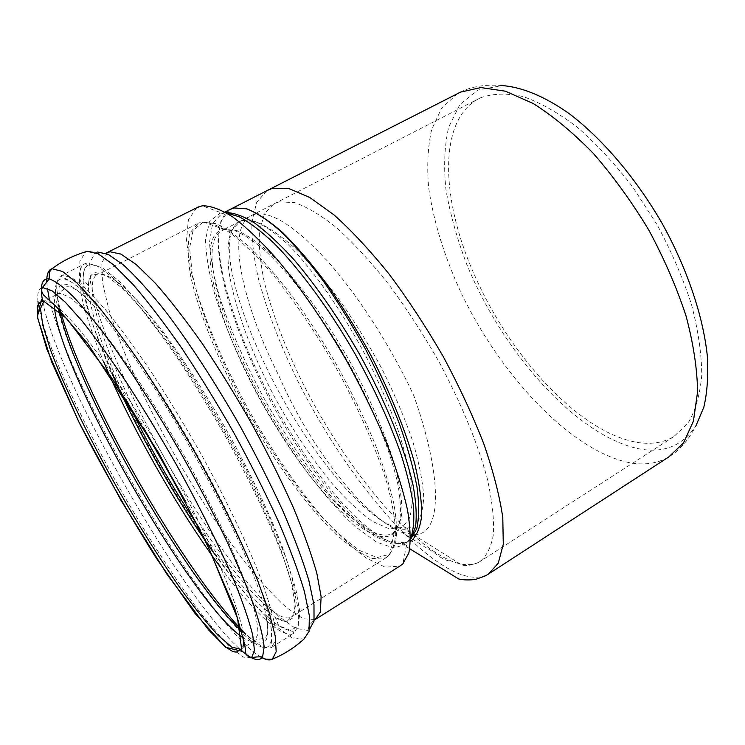 <?xml version="1.0" encoding="UTF-8"?>
<svg xmlns="http://www.w3.org/2000/svg" width="745" height="745" viewBox="0 0 745 745"><rect width="100%" height="100%" fill="white"/><g stroke="black" fill="none" stroke-linecap="round" stroke-linejoin="round"><path stroke-width="0.56" stroke-dasharray="3.73 2.79" d="M229.535 209.718C205.713 225.651 223.323 301.865 259.893 376.905C296.398 451.982 351.193 524.825 388.927 541.112L401.862 543.943L410.514 541.559M410.588 539.482L407.236 541.95L393.407 543.366L375.815 535.515L355.784 519.628C327.474 492.408 297.125 449.868 271.469 402.784C252.518 366.67 237.86 331.655 227.495 297.739C221.833 276.367 218.648 257.407 217.959 240.868L220.892 221.181L229.525 209.718M266.84 190.655L256.522 202.715L251.912 222.364C251.512 238.661 253.663 257.351 258.366 278.444C267.25 311.708 280.884 346.881 299.276 383.964C342.374 468.912 408.167 551.486 456.983 572.933C469.359 578.157 479.687 578.623 487.966 574.348M196.755 207.725L188.392 219.673L186.464 240.56L190.45 268.451C200.265 310.46 222.606 363.299 251.037 414.118C273.294 452.588 296.687 486.504 321.225 515.847C337.215 533.671 352.31 547.798 366.521 558.219L385.333 567.187L399.814 566.107M243.103 220.418L239.937 221.405L231.211 230.754C227.877 241.063 227.123 254.678 228.948 271.599C234.582 307.35 251.484 353.121 274.747 397.336C293.074 430.824 312.732 460.205 333.704 485.47C347.375 500.742 360.338 512.737 372.602 521.453L389.002 528.782L401.825 527.525L408.949 519.516C411.985 511.117 412.888 499.476 411.65 484.576C409.089 467.953 404.293 448.993 397.253 427.686C388.992 405.41 379.047 382.548 367.415 359.09C343.054 312.36 313.636 269.96 288.157 244.583C275.864 233.353 264.885 225.698 255.19 221.619L243.103 220.418L256.168 221.777C266.906 226.229 279.254 234.517 293.204 246.632C307.927 260.946 323.079 278.341 338.658 298.838C354.182 320.899 368.635 344.283 382.027 368.999C394.412 393.844 404.61 417.787 412.59 440.807C418.988 462.384 422.694 481.019 423.7 496.71C423.169 510.167 420.273 519.852 414.993 525.746L404.423 529.304C371.829 528.186 313.384 458.333 274.477 383.647C235.616 309.073 215.482 233.986 239.946 221.405L243.103 220.418M255.302 214.15L251.829 215.258C225.232 227.206 241.762 302.451 278.732 375.471C310.916 449.486 364.938 517.589 401.22 531.967L412.888 534.538C441.562 537.098 444.001 481.624 413.922 395.912C391.05 346.583 358.112 295.458 327.623 261.262C295.895 226.899 271.785 211.189 255.302 214.15M279.263 201.858L294.675 202.631C306.968 206.859 320.993 215.268 336.749 227.858C353.26 242.833 370.358 261.374 388.061 283.5C405.69 307.294 422.378 332.875 438.144 360.235C460.578 401.695 477.582 442.828 487.109 477.945C492.082 500.044 494.196 518.753 493.46 534.081C491.179 547.202 486.541 556.441 479.557 561.804L479.175 562.019C471.706 565.874 462.403 565.539 451.274 561.013C405.615 541.689 342.83 462.971 302.274 382.176C284.972 346.928 272.353 313.719 264.401 282.551C260.294 262.873 258.664 245.617 259.511 230.782L264.624 213.275L275.156 203.208L279.263 201.858M457.523 93.647L441.636 108.127L431.625 129.649C427.788 146.923 426.801 166.312 428.673 187.815C433.553 221.498 444.299 256.364 460.913 292.413C500.258 374.856 569.888 450.027 628.603 462.515C643.782 465.513 657.127 463.697 668.619 457.058C679.3 450.734 688.417 440.267 695.988 425.674C682.83 445.594 664.121 453.37 639.871 448.993C576.891 436.719 502.158 351.826 466.482 263.628C456.927 238.344 450.092 213.722 445.966 189.742C443.564 166.554 444.458 145.722 448.648 127.227L459.851 104.561L477.806 90.098L502.121 85.573C485.47 84.222 471.632 86.401 460.587 92.091M636.984 442.344C650.851 444.709 663.078 442.837 673.676 436.728L687.933 423.365C695.383 410.905 699.993 394.906 701.743 375.378C701.641 354.043 698.233 330.454 691.528 304.63C682.923 278.053 671.459 251.438 657.146 224.804L632.859 187.172C614.979 163.909 596.447 143.915 577.273 127.181C558.238 112.765 540.153 102.549 523.027 96.543C506.842 92.995 492.668 93.423 480.497 97.828C436.784 118.529 440.723 201.672 475.813 277.932C511.377 357.917 580.346 432.78 636.984 442.344M225.968 212.604L221.544 213.778L212.549 223.751L209.531 242.209C210.332 258.096 213.768 276.581 219.822 297.683C230.829 331.143 246.278 365.991 266.198 402.226C286.769 438.107 308.57 469.676 331.609 496.924C346.621 513.435 360.822 526.454 374.223 535.981L392.019 544.064L405.811 542.844L410.607 538.71M410.607 538.3L406.807 543.785L393.975 548.115L376.383 542.006L355.486 526.771C325.556 499.727 292.236 455.148 264.009 405.951C243.01 367.993 226.815 331.562 215.435 296.659C209.243 274.737 205.946 255.749 205.518 239.685L209.513 221.647L220.045 213.144L226.331 212.809M277.373 428.924C319.968 498.219 374.567 551.682 394.105 532.982L399.339 523.26C401.089 513.836 400.717 501.46 398.23 486.113C391.442 453.249 373.385 407.878 348.464 362.694C323.004 317.761 293.288 277.699 268.051 253.43C255.88 242.619 245.096 235.15 235.727 231.034L223.537 229.516C189.64 236.212 223.966 344.739 277.373 428.924M278.956 427.891C227.635 346.844 193.765 243.14 222.606 230.307L225.642 229.386L237.506 230.782C247.126 234.926 258.217 242.619 270.789 253.849C296.836 279.086 327.465 320.965 353.111 367.285C372.025 402.896 385.957 435.629 394.887 465.467C399.562 483.71 401.928 499.075 401.983 511.545C400.763 522.143 397.56 529.425 392.382 533.392C370.628 545.107 319.419 493.544 278.956 427.891M203.05 222.196L193.095 230.354L189.602 248.029L192.182 273.322C200.275 312.351 221.442 363.532 248.932 412.991C270.51 450.502 293.148 483.309 316.858 511.443C332.233 528.354 346.583 541.419 359.919 550.63L377.184 557.567L389.765 554.215L395.39 544.12C397.243 534.137 396.778 520.839 393.975 504.216C389.765 485.852 383.219 465.15 374.316 442.092C364.175 418.122 352.32 393.63 338.752 368.598C324.494 343.873 309.678 320.713 294.322 299.099C279.03 278.947 264.438 261.905 250.553 247.992C237.385 236.165 225.819 228.054 215.864 223.658L203.05 222.196M107.531 252.639L101.814 262.78L102.456 282.318L108.817 309.352C121.584 350.588 145.946 403.743 175.112 455.735C197.788 495.192 220.911 530.468 244.472 561.572C259.688 580.606 273.76 596.009 286.685 607.771L303.271 618.75L315.135 619.57C310.237 622.839 308.346 628.082 308.672 627.486L307.722 630.41L309.417 629.544M97.483 252.024L95.081 252.872L89.633 263.125L90.62 282.923L97.362 310.32C110.651 352.134 135.516 406.044 165.129 459.022C188.122 499.225 211.571 535.394 235.467 567.532C250.916 587.293 265.229 603.469 278.406 616.059L295.411 628.314L307.722 630.41C308.793 629.842 305.124 639.489 303.904 639.098L291.798 637.599L274.644 625.306C261.216 612.437 246.558 595.786 230.671 575.354C206.058 542.09 181.836 504.626 158.005 462.971C127.32 408.111 101.45 352.31 87.659 309.361L80.702 281.368L79.79 261.476L85.684 251.791L87.184 251.335M46.823 282.402L47.354 288.268M49.207 298.41C69.229 389.57 206.356 624.087 260.545 656.885M42.698 301.548C57.449 380.173 183.838 601.802 242.032 651.028M42.456 287.505C38.628 288.389 37.129 292.999 37.948 301.343M38.228 303.755C44.197 343.501 88.161 436.16 136.372 516.732C157.465 551.673 177.841 582.404 197.5 608.944C210.025 625.148 221.274 638.176 231.248 648.02L243.54 657.146L251.577 657.761M243.997 640.486L242.023 626.769C238.866 614.616 233.697 599.529 226.527 581.51C210.621 543.375 185.356 493.488 157.167 445.054C128.82 396.983 100.212 354.871 78.644 328.806C68.475 317.1 59.991 308.747 53.193 303.737L45.547 300.775L44.029 301.045L58.427 293.726C55.251 295.039 53.91 299.285 54.413 306.465M242.265 637.18C247.545 640.849 251.577 642.05 254.362 640.802L240.784 649.314L242.945 647.005M243.177 632.468C263.981 651.065 271.534 645.263 265.835 615.081C268.759 627.439 268.405 635.122 264.782 638.111C262.277 639.108 256.056 639.005 254.362 640.802L257.835 634.535C258.152 626.796 256.066 615.24 251.587 599.855C245.673 582.385 237.45 561.935 226.936 538.505C215.231 513.789 202.035 488.012 187.34 461.174C172.123 434.41 156.748 408.977 141.196 384.876C125.97 362.219 111.89 342.793 98.964 326.599C87.007 312.649 77.024 302.712 69.006 296.789L60.038 293.409L58.427 293.726L66.556 286.816C71.464 286.015 78.7 290.485 88.264 300.216C76.912 289.023 68.68 283.677 63.586 284.18C57.551 285.149 56.005 293.13 58.948 308.113M254.082 642.926C269.606 653.635 274.765 645.673 269.56 619.039L265.835 615.081C255.181 551.71 140.19 347.477 88.264 300.216L86.839 295.02C75.189 283.594 66.761 278.202 61.565 278.844C56.955 279.533 54.944 284.357 55.53 293.325M55.67 295.132C62.068 365.907 195.497 600.628 252.62 641.892M242.907 630.941C256.15 644.229 265.676 649.742 271.478 647.48C271.189 648.076 270.947 647.554 270.761 645.915L271.832 639.843C272.195 634.787 271.441 627.849 269.56 619.039C262.268 585.579 233.297 519.163 194.687 450.641C156.087 382.12 113.072 320.853 86.839 295.02C73.653 281.489 62.962 277.391 63.94 277.95L61.639 276.535L61.584 275.482C55.633 278.425 55.149 289.647 60.131 309.147M220.464 567.28C252.443 610.751 281.852 639.378 293.67 633.474L271.478 647.48L275.482 640.579L274.877 625.744C272.111 611.952 266.701 594.342 258.636 572.896C244.723 538.393 224.469 496.505 200.526 453.09C184.099 424.24 167.467 396.908 150.648 371.085C134.184 346.863 118.967 326.208 104.998 309.11L86.783 289.479L72.665 278.202L62.98 275.147L61.584 275.482L85.209 263.581C72.293 268.666 81.764 309.78 103.49 361.288M214.43 553.861C239.937 589.733 261.374 613.666 278.732 625.679C290.801 632.607 293.754 630.941 293.064 631.462L293.67 633.474L298.317 626.191L298.382 611.03C296.063 597.052 291.081 579.312 283.417 557.8C270.09 523.232 250.273 481.438 226.564 438.284C210.248 409.629 193.644 382.53 176.751 356.985C160.166 333.052 144.754 312.686 130.496 295.905L111.787 276.712L97.073 265.853L86.746 263.181L85.209 263.581L86.439 264.81C87.314 264.615 83.999 265.704 83.068 278.63C83.701 299.518 93.321 331.106 111.946 373.403M198.98 527.544C229.404 573.184 254.855 603.171 275.352 617.503L278.732 625.679L290.587 630.428L297.935 626.294L299.918 612.586L295.877 589.183L285.531 556.72L269.103 516.723L247.424 471.641C222.792 424.352 194.194 377.072 166.927 338.398L141.457 305.245L119.582 281.433L102.438 267.809L90.629 264.289C85.666 265.211 83.142 269.988 83.068 278.63L88.404 285.912C89.363 310.87 102.382 349.526 127.46 401.862M185.142 500.668C227.756 569.469 275.194 625.083 291.155 617.214L287.421 620.902C287.44 621.107 284.841 622.95 275.352 617.503L286.555 621.786L293.428 617.568L295.169 604.251L291.193 581.789L281.265 550.806C271.757 526.352 259.688 499.429 245.049 470.048C221.712 425.255 194.65 380.499 168.78 343.78L144.577 312.22L123.726 289.433L107.299 276.237L95.9 272.633C91.067 273.359 88.571 277.783 88.404 285.912C89.139 275.743 92.371 274.979 92.538 275.091L97.884 274.188C80.535 281.265 105.11 354.071 144.102 428.636M401.816 527.534L392.382 533.392L394.105 532.982L389.765 554.215L385.994 557.782L291.155 617.214C294.927 614.02 296.491 607.026 295.839 596.242C293.8 583.261 289.284 566.824 282.318 546.942C270.156 515.019 252.024 476.53 230.261 436.775C207.92 397.141 183.959 359.882 161.842 330.221C147.594 312.025 134.882 297.581 123.698 286.899C113.631 278.565 105.65 274.169 99.765 273.732L198.384 223.127L189.947 232.906C187.302 243.913 187.591 258.524 190.804 276.73C199.446 315.368 220.185 365.022 246.856 413.121C274.086 460.941 305.888 504.831 334.794 533.206C348.902 545.927 361.511 554.392 372.64 558.61L385.994 557.782C391.414 553.582 394.654 545.703 395.716 534.146C395.372 520.485 392.485 503.583 387.055 483.44C377.1 451.284 360.682 413.214 339.822 374.456C318.217 335.921 294.089 300.226 270.938 272.288C255.861 255.246 242.06 241.967 229.544 232.421C218.024 225.195 208.488 221.824 200.917 222.327L198.384 223.127L203.618 222.094L224.077 229.423L222.606 230.307L239.937 221.414M401.22 531.967L426.28 547.864C434.735 551.84 442.4 561.097 451.274 561.013M409.759 548.786L401.89 543.943L407.245 541.941L405.811 542.844L406.807 543.785L402.812 563.937M224.981 212.027L221.544 213.778L221.507 212.874L202.156 205.806M479.175 562.019L478.15 562.596C472.74 565.101 467.422 565.976 462.189 565.213L404.582 529.229C407.552 525.979 402.095 526.976 401.825 527.525M480.497 97.828L239.965 221.395M316.28 618.844L315.135 619.57M105.781 253.263C94.531 254.632 98.508 253.067 95.081 252.872C96.133 252.248 85.992 250.534 85.684 251.791M673.676 436.728L479.557 561.804M490.285 572.877L488.385 574.106"/><path stroke-width="1.12" d="M410.514 541.559C416.325 536.745 420.022 528.279 421.633 516.164C421.884 502.009 419.631 484.669 414.872 464.163C406.006 431.7 390.669 393.546 370.88 355.309C356.967 329.97 342.355 306.316 327.046 284.357C311.671 263.832 296.892 246.604 282.737 232.663C269.196 220.837 257.239 212.902 246.865 208.851L233.986 207.948L246.493 208.768C256.504 212.623 268.004 220.222 281.005 231.574C294.564 244.956 308.756 261.56 323.553 281.377C338.295 302.591 352.469 325.537 366.065 350.215C378.86 375.098 389.98 399.655 399.413 423.868C407.571 447.112 413.438 468.177 417.023 487.053C419.202 504.104 419.128 517.933 416.8 528.531L410.588 539.482M229.525 209.718L233.986 207.948L229.535 209.718M409.759 548.786L458.734 578.986C463.241 580.066 468.819 580.215 475.468 579.433L485.06 575.997L488.385 574.106L498.247 563.201L503.275 544.278L502.791 517.552C499.634 496.086 493.367 471.678 483.989 444.309C472.879 415.775 459.32 386.562 443.303 356.659C426.224 327.167 408.167 299.648 389.123 274.123C370.032 250.441 351.631 230.68 333.928 214.839L309.65 197.397L289.041 188.625L272.735 188.234L266.84 190.655M316.28 618.844L399.814 566.107L402.812 563.937L408.865 552.892C410.895 542.081 410.439 527.711 407.487 509.785C403.017 489.986 396.014 467.664 386.487 442.819C375.601 416.986 362.852 390.585 348.241 363.607C325.407 323.553 300.151 286.769 275.967 258.021C260.219 240.486 245.776 226.769 232.617 216.86C220.483 209.28 210.332 205.592 202.156 205.806L196.755 207.725M502.121 85.573C521.64 86.979 544.493 96.254 568.929 113.454C601.727 138.188 635.289 177.263 661.579 222.448C687.048 268.079 703.28 316.346 707.359 356.315C708.43 375.536 707.247 392.503 703.829 407.236L695.988 425.674M410.607 538.71L415.496 526.994C416.93 516.155 416.129 502.279 413.112 485.386C405.187 449.403 385.519 400.838 358.82 353.009C337.82 316.811 316.178 285.67 293.903 259.577C279.673 244.034 266.533 231.816 254.464 222.913C243.261 216.05 233.762 212.604 225.968 212.604M226.331 212.809L239.443 216.869C249.631 222.457 261.048 231.155 273.694 242.963C299.76 269.019 329.635 309.538 355.589 354.834C374.847 389.682 389.97 422.788 400.978 454.161C407.198 473.811 411.361 491.179 413.484 506.265C414.434 519.796 413.475 530.477 410.607 538.3M315.135 619.57L320.397 611.934L321.104 596.475L316.83 573.296C311.466 554.187 303.513 531.986 292.971 506.702C281.051 480.106 267.343 452.513 251.838 423.924C235.653 395.511 219.095 368.673 202.174 343.426C185.496 319.81 169.907 299.76 155.407 283.286L136.242 264.549L120.979 254.101L110.037 251.782L107.531 252.639M309.417 629.544L314.027 621.088L313.98 604.698L308.868 580.485C302.917 560.65 294.377 537.722 283.24 511.703C270.752 484.38 256.513 456.108 240.523 426.894C215.761 383.321 189.314 342.765 165.045 310.861C149.447 291.36 135.562 276.05 123.4 264.913L108.239 254.352L97.483 252.024M260.545 656.885C265.639 659.921 269.578 660.685 272.363 659.176C284.041 654.333 294.554 647.638 303.904 639.098L309.026 631.536L309.361 615.696L304.435 591.595C298.512 571.611 289.861 548.283 278.481 521.602C265.667 493.497 251 464.275 234.479 433.935C217.279 403.753 199.772 375.257 181.957 348.437C164.449 323.349 148.19 302.079 133.178 284.618L113.482 264.792L98.023 253.766L87.184 251.335M242.032 651.028C252.415 659.912 259.269 661.867 262.594 656.885C262.333 658.804 265.583 659.567 272.363 659.176L276.181 651.67L275.184 635.867L268.982 611.775L257.463 579.992C242.544 543.589 221.023 499.457 195.749 453.826C178.437 423.533 160.976 394.878 143.366 367.862C126.166 342.57 110.325 321.048 95.854 303.317L77.08 283.026L62.627 271.497L52.01 268.731C48.22 270.016 46.497 274.57 46.823 282.402M47.354 288.268L49.207 298.41M85.684 251.791C73.466 255.451 62.235 261.095 52.01 268.731L49.272 272.335L49.217 278.919L42.456 287.505L51.982 290.774L65.299 302.163L82.686 321.7C96.105 338.64 110.819 359.043 126.836 382.93C143.254 408.39 159.598 435.341 175.876 463.781C199.679 506.609 220.203 548.05 234.768 582.357C243.317 603.72 249.314 621.358 252.76 635.271L254.445 650.413L251.577 657.761C254.725 656.988 258.394 656.699 262.594 656.885L264.149 647.06C263.134 636.966 259.726 623.155 253.924 605.629C246.716 586.101 237.301 563.788 225.661 538.7C212.902 512.439 198.766 485.312 183.242 457.3C159.411 415.477 134.538 376.16 111.946 344.376C97.446 324.746 84.567 308.84 73.299 296.659C63.167 286.797 55.139 280.884 49.217 278.919L46.982 278.826C41.403 279.878 39.979 287.449 42.698 301.548M37.948 301.343L38.228 303.755M41.431 299.462L37.343 317.035L51.731 362.098L79.752 423.812C103.443 469.825 128.969 514.618 156.338 558.191L194.734 613.033L225.521 647.247L241.911 651.279L237.543 618.378L209.708 550.136C179.843 490.08 146.802 432.1 110.595 376.225L66.696 318.571L41.431 299.462M44.029 301.045L40.472 308.57L42.81 325.314L50.362 349.535C64.312 387.083 88.608 437.054 116.527 486.764C138.142 524.564 159.616 558.713 180.97 589.211C194.622 607.967 206.98 623.341 218.052 635.336L231.779 647.098L240.784 649.314L237.366 651.596C236.714 652.238 235.066 652.164 232.44 651.363L225.744 647.079L208.665 629.991L167.122 574.46L121.37 500.985L78.849 421.921L46.87 349.228L37.725 317.947L37.25 306.074L40.044 302.377L44.029 301.045M242.945 647.005L243.997 640.486M54.413 306.465C58.352 369.781 190.245 601.802 242.265 637.18M58.948 308.113C73.057 382.874 186.529 582.497 243.177 632.468M55.53 293.325L55.67 295.132M252.62 641.892L254.082 642.926M60.131 309.147C80.479 390.557 183.726 572.207 242.907 630.941M103.49 361.288C131.26 427.434 178.018 509.748 220.464 567.28M111.946 373.403C137.872 432.324 177.198 501.571 214.43 553.861M127.46 401.862C148.544 445.463 172.384 487.351 198.98 527.544M144.102 428.636L185.142 500.668M490.285 572.877L668.619 457.058L683.482 442.958L693.437 421.093L697.571 391.889C697.264 369.073 693.427 343.79 686.061 316.029C676.665 287.43 664.242 258.757 648.774 230.009C631.89 202.016 613.452 176.528 593.448 153.544C573.082 132.666 553.004 115.987 533.187 103.499L505.389 91.197L480.907 87.565L460.587 92.091L457.523 93.647M224.981 212.027L460.587 92.091M198.487 206.849L105.781 253.263M42.456 287.505L41.72 289.125C41.143 290.15 41.748 292.087 43.517 294.955L56.471 306.875L87.947 343.901L158.443 452.476L205.043 539.846L234.964 609.177L244.742 644.835L245.608 651.028C245.254 654.175 247.247 656.419 251.577 657.761"/></g></svg>
